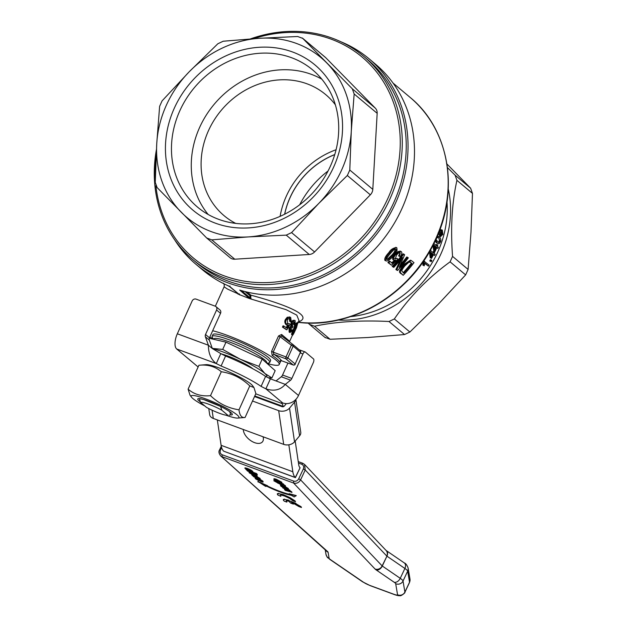<?xml version="1.0" encoding="UTF-8"?>
<svg xmlns="http://www.w3.org/2000/svg" width="627" height="627" viewBox="0 0 627 627"><rect width="100%" height="100%" fill="white"/><g stroke="black" fill="none" stroke-linecap="round" stroke-linejoin="round"><path stroke-width="0.94" d="M295.866 399.391L300.756 432.238A7.9 5.494 171.5 0 1 299.581 435.851L294.541 441.839A7.9 5.494 171.5 0 1 283.694 444.378L213.29 418.436A7.9 5.494 171.5 0 1 209.669 414.612L208.775 408.569M252.509 401.014L278.686 410.661A7.9 5.494 -8.5 0 0 289.525 408.122L294.565 402.134A7.9 5.494 -8.5 0 0 295.756 399.501M286.343 403.623L284.211 406.163A1.583 1.097 171.5 0 1 282.04 406.672L254.531 396.53M211.174 338.713A3.159 1.403 -69.8 0 1 211.307 337.922M230.117 411.963A15.973 2.265 24.3 0 1 229.858 412.057L230.712 414.925A18.967 2.688 -155.7 0 0 232.061 413.726A18.967 2.688 -155.7 0 0 220.618 406.445A18.967 2.688 -155.7 0 0 203.516 399.493A18.967 2.688 -155.7 0 0 198.563 398.6A18.967 2.688 -155.7 0 0 200.35 401.86M200.538 402.354A15.134 2.147 24.3 0 1 221.793 410.183L220.61 406.437L203.516 399.493L199.355 398.607L200.538 402.354L206.479 407.346A15.134 2.147 24.3 0 0 227.28 415.286L227.734 415.176A15.134 2.147 24.3 0 1 227.28 415.286M225.892 415.184A26.24 3.715 -155.7 0 0 237.821 418.068A26.24 3.715 -155.7 0 0 232.93 411.947A26.24 3.715 -155.7 0 0 204.457 398.458A26.24 3.715 -155.7 0 0 191.486 397.15A26.24 3.715 -155.7 0 0 204.81 405.943M191.486 397.15L190.02 395.182L188.108 389.171C194.182 394.422 201.651 396.585 210.507 395.653C218.611 403.459 228.103 408.177 238.997 409.807C239.624 415.45 241.654 418.013 245.079 417.48L255.871 393.568L253.959 387.557L249.789 385.895C241.693 378.089 232.194 373.371 221.307 371.74C215.233 366.489 207.764 364.334 198.9 365.259L199.088 365.243M237.821 418.068L245.079 417.48M198.963 365.251L206.158 364.663A26.24 3.715 24.3 0 1 224.027 369.82A26.24 3.715 24.3 0 1 246.834 381.145A26.24 3.715 24.3 0 1 252.493 385.589L253.959 387.557M238.997 409.807L249.789 385.895M210.507 395.653L221.307 371.74M188.108 389.171L198.9 365.259M246.764 470.258L247.649 471.12L257.368 474.702L256.608 473.557L246.866 470.046M248.598 470.611L252.979 472.296L250.628 470.203L244.789 468.189L245.086 467.813L247.406 468.4L250.761 469.921L252.72 471.308L252.979 472.296M253.002 472.233L256.608 473.557M257.368 474.702L256.474 473.84M261.318 480.846L260.409 480.815L259.327 479.773L261.451 481.05M255.518 478.84L259.022 480.799L257.188 479.514L256.945 479.059L258.01 479.287L260.761 481.473C262.948 482.281 263.63 482.265 262.791 481.434L257.493 478.566L255.22 477.986L255.518 478.84M257.078 478.777L257.321 479.232L256.945 479.059M263.144 481.983L262.925 481.152L263.144 481.983M260.409 480.815L261.451 480.564M258.081 480.188L259.022 480.799M257.321 479.232L258.214 479.906M260.072 480.086L260.542 480.533M257.305 478.166L258.567 478.652M259.962 479.271L262.925 481.152M255.032 478.087L255.526 477.696M280.042 481.881L275.731 480.298L280.073 481.912M279.36 482.516C281.735 483.378 282.487 483.354 281.609 482.461L276.405 479.655C274.03 478.801 273.286 478.816 274.156 479.718L279.36 482.516M281.978 483.049L281.742 482.179L281.978 483.049M273.928 478.848L274.156 479.718M275.864 480.016L280.112 481.818M274.289 479.436C273.419 478.534 274.164 478.519 276.538 479.373L281.742 482.179M294.22 496.937L296.25 495.573L289.165 493.715L290.317 494.727A26.679 4.601 25.2 0 1 266.992 486.129L267.557 485.753L257.94 481.458L265.66 486.411L266.655 486.199A27.894 4.812 -154.8 0 0 291.304 495.283L294.22 496.937M296.116 495.855L289.031 493.998M267.447 486.003A26.679 4.601 -154.8 0 0 289.502 494.264M267.431 486.035L257.807 481.732M283.192 485.024L278.827 483.135L283.31 485.212M282.73 485.713C285.026 486.552 285.881 486.662 285.293 486.035L283.341 484.263L273.756 480.729L282.73 485.713M285.497 486.372L285.426 485.753L285.497 486.372M277.573 482.672L277.792 483.174M279.18 483.151L283.326 484.742M283.341 484.263L284.235 485.126M273.756 480.729L277.863 481.912M280.7 482.962L283.475 483.981M284.305 484.969L285.426 485.753M286.696 488.214L285.779 488.182L284.697 487.132L286.821 488.417M280.888 486.199L284.399 488.167L282.565 486.873L282.322 486.427L283.38 486.654L286.131 488.833C288.318 489.64 289 489.624 288.169 488.794L282.871 485.925L280.59 485.353L280.888 486.199M282.456 486.144L282.699 486.591L282.322 486.427M288.514 489.35L288.302 488.511L288.514 489.35M285.779 488.182L286.829 487.931M283.451 487.547L284.399 488.167M282.699 486.591L283.584 487.265M285.45 487.453L285.912 487.9M284.752 486.356L288.302 488.511M280.402 485.447L281.178 485.094M245.086 467.813L245.949 469.482L248.582 470.281M247.665 470.109L246.826 469.498L248.19 469.56L251.066 471.049L250.996 471.496L251.372 471.128M246.92 469.184L247.79 469.835M285.387 490.439L291.688 492.219L289.721 490.432L282.706 487.853L289.447 491.137L284.486 489.569L285.387 490.439M291.9 492.563L291.821 491.936L291.9 492.563M289.721 490.432L290.614 491.294M284.407 488.143L285.246 488.457M287.542 489.303L289.854 490.149M290.685 491.145L291.821 491.936M284.486 489.569L289.502 491.051M249.381 472.93L254.586 475.728C256.96 476.591 257.713 476.575 256.835 475.674L251.631 472.876C249.256 472.013 248.511 472.029 249.381 472.93L249.154 472.06L250.432 472.147M255.267 475.101L250.957 473.51L255.299 475.125M257.203 476.261L256.968 475.391L257.203 476.261M253.261 473.189L256.968 475.391M251.811 474.067L255.346 475.039M251.09 473.228L251.936 473.785M295.011 501.239L289.909 497.94L282.565 494.664L278.404 493.59L277.393 494.452L277.949 495.087L280.88 496.349L280.332 495.847L280.637 494.962L284.486 495.996L289.462 498.324L292.927 500.793L295.513 501.741L295.145 500.957L295.513 501.741M277.4 493.582L277.393 494.452M278.404 493.59L283.067 494.523L290.042 497.658L295.145 500.957M277.526 494.17L278.537 493.308M280.88 496.349L280.465 495.565M257.478 477.837L260.393 479.428L258.23 477.461L256.263 476.528L254.86 476.41L254.813 476.904L253.582 475.532L251.74 474.851L253.951 476.912L257.391 477.899M253.598 475.47L255.228 476.536M256.396 476.246L260.048 478.385L260.393 479.428M257.235 477.304L257.478 477.727M301.477 507.502L301.109 506.726L301.477 507.502L298.891 506.553L291.414 502.156L293.389 504.108L292.096 502.454M300.976 507.008L295.866 503.7L288.522 500.432L284.368 499.358L283.365 500.228L284.266 501.169L286.837 502.109L286.218 500.777L288.694 501.161L290.724 503.128L293.389 504.108M295.866 503.7L301.109 506.726M288.522 500.432L295.999 503.418M284.368 499.358L288.655 500.15M283.365 499.351L283.365 500.228M283.498 499.946L284.501 499.076M286.837 502.109L286.218 500.777M286.351 500.495L286.445 501.341M298.468 463.039L301.665 464.215L302.763 463.259L304.557 464.45L302.872 463.329M301.665 464.215C303.57 465.179 304.126 466.762 303.335 468.965L305.231 470.007L304.557 464.45M303.335 468.965L298.695 478.824C297.48 480.87 295.819 481.638 293.71 481.121L293.585 483.049C296.571 483.809 298.899 482.751 300.592 479.867L305.231 470.007L386.788 556.047A5.533 4.985 -43.5 0 0 386.06 550.435L304.542 464.427M293.71 481.121L222.146 454.755L222.029 456.683L293.585 483.049L375.079 569.034A6.325 1.089 -154.8 0 0 376.247 569.974L394.203 582.271A6.325 1.089 25.2 0 1 395.692 583.706L397.557 594.772A6.325 1.089 25.2 0 1 393.991 594.31L369.82 585.406A6.325 1.089 25.2 0 1 363.401 582.185L330.586 559.723A6.325 1.089 25.2 0 1 329.104 558.289L328.086 552.23A6.325 1.089 -154.8 0 0 327.537 551.517L220.626 455.845C218.815 453.454 218.47 451.464 219.591 449.857L221.276 446.275M222.146 454.755C220.249 453.791 219.693 452.208 220.477 450.006L219.724 450.068M223.737 451.205L295.435 477.625L300.082 467.766L295.317 477.5L223.737 451.205M295.435 477.625L295.317 477.5A22.125 9.836 110.2 0 1 292.84 471.747L288.835 444.802M270.394 378.849L285.285 384.382C280.332 390.065 273.866 391.546 265.887 388.834L270.394 378.849L265.605 376.412A42.675 6.043 -155.7 0 0 225.587 356.034L220.79 353.597L216.284 363.574C211.009 359.561 208.383 353.44 208.407 345.234L212.192 348.416M263.081 436.784A11.858 6.693 40.1 0 1 262.431 441.863A11.858 6.693 40.1 0 1 251.129 440.891A11.858 6.693 40.1 0 1 243.315 429.503M299.957 467.64A11.067 4.922 -69.8 0 1 298.718 464.764L295.199 441.055M217.326 419.925L221.104 445.311A22.125 9.836 110.2 0 0 223.58 451.064M283.177 406.735L283.13 406.414A11.067 4.922 110.2 0 0 281.758 403.42L255.753 393.834M198.124 366.991L176.696 348.988A12.642 5.619 110.2 0 1 177.331 333.783L192.136 300.999A3.159 2.798 130 0 1 196.079 299.126L215.21 306.172A3.159 2.798 130 0 1 216.581 310.004L205.523 334.497A3.159 2.798 -50 0 0 205.39 336.793L208.407 345.234L177.331 333.783M282.001 402.871L281.758 403.42A4.742 0.674 -155.7 0 1 281.421 402.934A4.742 0.674 -155.7 0 1 282.816 403.051L285.45 403.584A12.642 11.184 -50 0 0 298.499 395.48L313.296 362.696A3.159 1.403 -69.8 0 0 313.461 358.895L305.325 352.06A3.159 1.403 -69.8 0 0 305.13 351.943A3.159 1.403 -69.8 0 0 302.912 353.965L291.853 378.449A3.159 1.403 110.2 0 1 290.614 380.189L285.285 384.382L298.499 395.48M212.357 348.557L220.79 353.597M176.696 348.988L216.284 363.574L221.08 366.019A42.675 6.043 24.3 0 1 261.098 386.389L265.887 388.834L282.816 403.051M225.587 356.034L221.08 366.019M265.605 376.412L261.098 386.389M212.357 348.549L209.34 340.116A3.159 2.798 130 0 1 209.473 337.812L220.532 313.328A3.159 2.798 -50 0 0 219.905 309.926L215.954 306.603M287.95 363.08L282.55 375.024A3.159 1.403 -69.8 0 1 281.311 376.764L275.99 380.957M439.77 229.913L440.115 232.115L438.947 233.095L438.688 232.711M441.792 231.175L442.403 234.036L440.922 235.235L440.562 232.531L442.011 231.308L441.573 231.144M438.242 233.824L438.61 234.318L439.95 233.644L440.875 236.63L439.754 236.144L439.08 234.49M439.754 236.144L440.554 236.434L442.858 234.427L442.309 230.07L440.624 229.647M442.309 230.07L440.695 230.924L440.146 228.737M438.116 234.137L438.837 234.459L438.03 234.161M438.14 232.797L439.308 231.818L439.433 230.814M440.115 234.937L441.596 233.738L441.196 231.002M434.621 255.463A102.107 90.312 -50 0 0 435.177 254.366L434.096 253.457A102.107 90.312 -50 0 0 434.691 252.234L434.182 251.803A102.107 90.312 130 0 1 433.586 253.026L430.663 250.565A102.107 90.312 130 0 1 430.208 251.466L430.984 257.979L431.494 258.41A102.107 90.312 -50 0 0 433.539 254.562L434.621 255.463L433.406 254.821M431.494 258.41L430.177 257.681L429.409 251.168M430.984 257.979L430.177 257.681M430.208 251.466L429.714 251.286M430.663 250.565L430.216 250.4M433.03 254.131A102.107 90.312 130 0 1 431.572 256.905L431 252.422L433.03 254.131L431.055 252.846M431.392 255.455A101.159 89.473 -50 0 0 432.23 253.833M434.182 251.803L433.382 251.513A101.159 89.473 -50 0 1 432.92 252.469M435.06 249.93L434.284 245.369L436.321 247.077A102.107 90.312 130 0 1 435.06 249.93M433.759 243.746A102.107 90.312 130 0 1 433.484 244.405L434.55 251.027L435.06 251.458A102.107 90.312 -50 0 0 436.831 247.5L437.912 248.41A102.107 90.312 -50 0 0 438.383 247.281L437.301 246.372A102.107 90.312 -50 0 0 437.811 245.118L437.301 244.687A102.107 90.312 130 0 1 436.792 245.941L433.884 243.495M436.321 247.077L434.362 245.808M437.301 244.687L436.502 244.397A101.159 89.473 -50 0 1 436.11 245.369M437.912 248.41L436.713 247.783M434.817 248.417A101.159 89.473 -50 0 0 435.522 246.779M434.55 251.027L433.751 250.737L432.904 245.423M435.06 251.458L433.751 250.737M423.64 265.386L424.173 265.832L424.902 263.183L428.437 266.154A102.107 90.312 -50 0 0 429.119 265.096L423.781 260.989A101.159 89.473 -50 0 1 423.343 261.663L424.15 261.961L423.64 265.386L422.825 265.08L423.343 261.663M428.437 266.154L424.855 263.52M424.173 265.832L422.825 265.08M424.589 261.279A102.107 90.312 130 0 1 424.15 261.961M438.884 238.033L440.091 241.481L438.618 242.484L436.251 239.937L436.384 238.385L437.834 237.359L438.884 238.033L437.474 237.288M435.585 239.937L437.121 242.986L438.155 243.621L439.308 243.605L440.546 241.865C441.181 239.898 440.757 238.221 439.268 236.841L437.254 236.183M438.179 242.257L439.292 241.183C439.323 238.84 438.916 237.688 438.085 237.735M438.155 243.621L436.321 242.688L435.067 241.05M437.387 235.877L438.273 236.199M430.53 261.24L429.73 260.942A101.159 89.473 -50 0 0 430.443 259.719L431.251 260.009A102.107 90.312 130 0 1 430.53 261.24L429.73 260.942M431.164 261.765A102.107 90.312 -50 0 0 431.878 260.542L431.251 260.009M290.693 317.427L288.099 317.528L286.241 319.809C285.316 321.886 285.559 323.634 286.97 325.052L288.577 325.217L286.837 328.031A42.048 5.956 -155.7 0 0 283.898 326.095L283.294 327.435A42.048 5.956 24.3 0 1 286.876 329.818L290.121 324.378L289.486 323.697L287.762 323.971L287.346 320.342C287.566 319.08 288.514 318.492 290.176 318.579L290.489 321.62L291.343 322.066L290.693 317.427L289.415 316.894M286.147 324.747L287.331 325.241L286.147 324.747C284.682 323.101 284.431 321.353 285.395 319.496L287.26 317.223L289.87 317.129M283.898 326.095L283.059 325.789L282.456 327.122L283.294 327.435M286.03 327.733L287.769 324.919M291.343 322.066L289.682 321.322L289.36 318.281M286.876 329.818L286.069 329.52A41.1 5.823 -155.7 0 0 282.456 327.122M289.486 323.697L286.939 323.673M290.489 321.62L289.682 321.322M295.63 326.126L297.135 324.441L296.399 327.333L295.051 329.073L295.63 326.126M293.373 331.495L294.525 330.21L293.969 332.498L292.911 333.791L293.373 331.495M297.653 323.289C297.653 322.317 296.861 323.132 295.262 325.734L294.463 329.261L293.028 331.087L292.401 334.943C292.37 335.782 292.95 335.061 294.141 332.765L296.524 327.655L297.653 323.289L296.665 322.85L295.45 323.72M291.579 334.638L292.535 335.061L291.579 334.638L292.229 330.79L293.648 328.963L294.674 324.99M293.021 332.443L293.569 331.087M294.996 328.148L296.312 324.135M294.463 329.261L293.648 328.963M294.98 325.099L295.168 320.742C294.612 319.778 293.507 320.522 291.868 322.968L291.579 326.534L289.823 328.289L289.933 332.404L292.464 330.531L292.127 329.849L290.442 331.244L290.466 328.83L292.362 327.803L292.966 326.628L292.519 326.455L292.574 323.477L294.643 321.894L294.447 324.857L294.98 325.099L293.648 324.567L293.844 321.604M294.447 324.857L293.648 324.567M292.966 326.628L292.519 326.455L292.966 326.628M292.362 327.803L291.696 327.553M295.168 320.742L294.047 320.256M291.579 326.534L290.787 326.244L291.069 322.67C292.025 320.679 293.123 319.942 294.369 320.452M289.133 332.106L290.207 332.569L289.133 332.106L289.023 327.999L290.787 326.244M292.127 329.849L291.328 329.551L289.643 330.954M340.97 41.805A134.35 118.824 130 0 1 368.989 58.726L375.44 64.142A134.35 118.824 130 0 1 393.858 224.027A134.35 118.824 130 0 1 239.718 290.066L249.444 298.546L286.069 309.652L296.783 315.115L299.016 320.648L297.731 323.477M249.444 298.546L239.389 294.612M238.895 294.196L227.625 289.133L224.113 286.837C224.395 285.011 224.137 283.788 223.33 283.177M213.258 339.199A41.1 5.823 24.3 0 1 209.873 336.926M212.663 330.758A41.1 5.823 24.3 0 1 255.455 347.711A41.1 5.823 24.3 0 1 279.203 364.522A41.1 5.823 24.3 0 1 267.094 363.48M288.969 341.519L288.961 340.665L281.601 334.473L278.521 335.97L271.577 351.355L272.165 355.415A41.1 5.823 24.3 0 1 279.509 361.591L280.434 360.729M229.991 285.998L229.772 286.5L228.98 286.108A134.35 118.824 130 0 1 202.592 269.876L196.141 264.453A134.35 118.824 130 0 1 174.635 239.765M239.843 295.011L228.98 286.108M368.989 58.726A134.35 118.824 130 0 1 373.543 238.033A134.35 118.824 130 0 1 196.141 264.453M297.731 322.184C316.086 315.969 282.855 303.781 250.839 295.16L247.203 292.104M251.545 299.22L250.831 298.35L250.839 295.16L249.891 295.638L250.032 297.825L241.411 290.575M324.99 337.397L330.076 339.27L314.535 326.212L309.448 324.339L325.405 337.781M314.535 326.212C335.821 321.675 360.65 320.099 389.006 321.494L404.548 334.544L409.886 332.012L438.469 304.048L465.642 274.9L468.103 269.438L470.995 232.014L472.476 193.398L470.618 188.21L446.542 163.592M409.886 332.012L394.344 318.955L389.006 321.494M394.344 318.955C409.4 296.947 427.982 277.91 450.1 261.843L465.642 274.9M468.103 269.438L452.561 256.388L450.1 261.843M452.561 256.388C450.484 228.071 451.942 202.717 456.934 180.341L472.476 193.398M470.618 188.21L455.084 175.16L456.934 180.341M455.084 175.16L447.412 167.566M308.123 323.03L309.448 324.339M249.068 298.303L250.032 297.825L250.831 298.35M239.404 293.906L239.561 294.761L229.654 286.429M239.114 294.032L238.135 294.282M230.195 286.892L226.998 285.238M271.577 351.355L273.168 352.123L273.952 354.349L285.896 358.832A1.583 0.651 -69.4 0 1 286.022 356.943L287.864 357.892A1.583 1.395 130 0 1 285.896 358.832L293.17 364.945A1.583 1.395 -50 0 0 295.145 364.005L300.443 352.264A1.583 1.395 -50 0 0 300.082 350.524L292.903 344.497M281.601 334.473L281.774 336.08L280.112 336.738L291.32 345.203A1.583 0.69 -52.9 0 1 292.793 344.403A1.583 0.69 -52.9 0 1 292.801 344.411A1.583 1.395 130 0 1 293.17 346.151L291.32 345.203L286.022 356.943L273.168 352.123L280.112 336.738L278.521 335.97M293.491 365.016A1.583 0.752 -70.1 0 1 293.279 365.008A1.583 0.752 -70.1 0 1 293.17 364.945L281.547 360.744A42.675 6.043 -155.7 0 0 273.952 354.349L272.165 355.415M279.509 361.591L281.578 360.752L293.279 365.008A1.583 1.583 0 0 0 295.254 364.169M288.835 341.409L288.961 340.665M330.076 339.27L368.018 337.506L404.548 334.544M407.597 257.266A132.14 116.873 130 0 1 399.281 267.259L404.627 254.774L403.866 254.131A132.14 116.873 130 0 1 393.066 266.781L393.78 267.384A132.14 116.873 -50 0 0 402.409 257.509L396.75 269.876L397.518 270.519A132.14 116.873 -50 0 0 408.318 257.869L406.774 256.96A131.192 116.034 -50 0 1 400.535 264.594M397.518 270.519L395.888 269.563L400.449 259.907M396.75 269.876L395.888 269.563M393.78 267.384L392.204 266.467A131.192 116.034 -50 0 0 403.043 253.825L403.866 254.131M393.066 266.781L392.204 266.467M400.238 256.694C401.931 254.194 402.268 252.485 401.241 251.568L398.553 251.897L395.684 254.538C393.552 257.383 392.972 259.241 393.944 260.119L395.7 260.229L392.377 263.324L390.127 261.435A132.14 116.873 130 0 1 388.764 262.885L391.569 265.245L397.886 259.28L397.4 258.543L395.316 258.912L396.538 255.017C398.396 252.971 399.626 252.258 400.245 252.877L399.399 256.224L400.238 256.694L398.568 255.91C399.791 253.919 400.073 252.806 399.415 252.571M399.399 256.224L398.568 255.91M397.4 258.543L394.477 258.598M391.569 265.245L387.909 262.564A131.192 116.034 -50 0 0 389.273 261.122L390.127 261.435M388.764 262.885L387.909 262.564M401.241 251.568L400.01 251.027M393.098 259.805L394.258 260.299L393.098 259.805C392.196 258.7 392.784 256.851 394.845 254.233L397.722 251.592L400.418 251.262M391.53 263.011L394.853 259.915M384.962 260.464L385.817 260.777C387.227 261.624 389.751 260.017 393.411 255.949L397.087 250.275L396.828 247.861C396.452 246.333 391.703 249.954 389.728 252.861C386.679 255.879 385.37 258.52 385.817 260.777L384.962 260.464C384.179 258.794 385.495 256.153 388.889 252.548C390.472 249.812 392.847 248.151 396.005 247.555M386.154 259.217L387.745 258.975L391.859 255.04C394.265 252.579 395.316 250.518 395.002 248.856M388.591 259.288L387.008 259.539C386.31 258.802 387.455 256.772 390.449 253.457C393.654 249.687 395.449 248.253 395.825 249.162C396.789 249.562 395.747 251.623 392.698 255.354L388.591 259.288L387.745 258.975M396.828 247.861L395.645 247.344M408.78 262.282L410.191 262.125L412.08 263.552A132.14 116.873 130 0 1 403.835 273.215L401.923 271.154C401.562 270.527 402.542 268.771 404.862 265.887L408.78 262.282M414.008 262.65L411.218 260.487L404.117 265.205L400.434 271.068L400.426 272.651L403.208 275.308A132.14 116.873 -50 0 0 414.008 262.65M412.08 263.552L409.784 262.039M403.192 272.674A131.192 116.034 -50 0 0 411.249 263.246M400.434 271.068L399.579 270.754L403.271 264.9L410.395 260.189L411.218 260.487M403.208 275.308L399.571 272.33L399.579 270.754M156.405 149.775A132.775 117.429 -50 0 0 192.873 259.649L196.831 262.972A132.775 117.429 -50 0 0 372.148 236.857A132.775 117.429 -50 0 0 367.649 59.659L363.699 56.344A132.775 117.429 -50 0 0 332.373 38.208A132.775 117.429 -50 0 0 250.432 38.905M299.675 204.778A89.551 79.206 130 0 1 328.054 170.999M334.732 154.634A74.605 65.984 -50 0 0 290.129 197.529A74.605 65.984 -50 0 0 284.705 214.175M334.755 154.555A74.605 65.984 -50 0 0 284.634 214.215M269.735 362.445L270.558 360.619A31.616 4.475 -155.7 0 0 244.992 344.16A31.616 4.475 -155.7 0 0 213.251 334.262A31.616 4.475 -155.7 0 0 212.937 334.599L212.106 336.433A31.616 4.475 24.3 0 1 212.428 336.096A31.616 4.475 24.3 0 1 244.162 345.994A31.616 4.475 24.3 0 1 269.735 362.445A31.616 4.475 24.3 0 1 268.38 363.057L266.765 363.182M266.553 376.898A34.775 4.93 -155.7 0 0 264.821 373.441L271.906 377.924L268.254 377.76M212.302 348.4L222.71 349.419L240.219 359.193A34.775 4.93 -155.7 0 0 212.326 348.471M240.219 359.193L258.904 366.364L264.821 373.441A34.775 4.93 -155.7 0 0 240.219 359.193M222.71 349.419L225.986 342.162L209.3 338.282M258.904 366.364L262.18 359.114L225.986 342.162M213.752 339.317L213.925 338.933A28.928 4.099 24.3 0 1 214.215 338.627A28.928 4.099 24.3 0 1 243.252 347.687A28.928 4.099 24.3 0 1 266.655 362.743L266.546 362.986M213.627 339.285L212.553 337.843A31.616 4.475 24.3 0 1 212.106 336.433M271.906 377.924L275.182 370.667L262.18 359.114M221.425 353.918A21.177 3.002 24.3 0 1 227.562 355.917A21.177 3.002 24.3 0 1 238.229 360.4A21.177 3.002 24.3 0 1 252.932 368.833M227.734 415.176L221.793 410.183M230.712 414.925L229.082 415.137M291.571 57.715A89.551 79.206 -50 0 0 179.824 110.775A89.551 79.206 -50 0 0 197.481 207.075A89.551 79.206 -50 0 0 315.734 189.456A89.551 79.206 -50 0 0 312.701 69.942A89.551 79.206 -50 0 0 291.571 57.715M174.29 108.22A94.842 83.877 130 0 1 327.318 78.179A94.842 83.877 130 0 1 260.401 226.378A94.842 83.877 130 0 1 174.29 108.22M349.795 170.035L347.327 175.497L318.743 203.454A104.325 92.263 -50 0 0 351.269 131.419L349.795 170.035L372.806 189.37A7.9 6.991 -50 0 1 370.338 194.825L314.589 251.944L291.579 232.609L286.241 235.141L248.292 236.912L211.761 239.867L206.683 237.994L157.111 187.559L155.253 182.379L156.734 143.763L159.626 106.331L162.087 100.876L189.26 71.729L217.843 43.765L223.181 41.233L259.711 38.271L297.653 36.507L302.739 38.38L352.311 88.807L354.161 93.995L351.269 131.419A104.325 92.263 -50 0 0 326.816 62.998A104.325 92.263 -50 0 0 259.711 38.271A104.325 92.263 -50 0 0 189.26 71.729A104.325 92.263 -50 0 0 156.734 143.763A104.325 92.263 -50 0 0 181.187 212.185A104.325 92.263 -50 0 0 248.292 236.912A104.325 92.263 -50 0 0 318.743 203.454L291.579 232.609M354.161 93.995L377.172 113.322L372.806 189.37M377.172 113.322A7.9 6.991 -50 0 0 375.322 108.142L352.311 88.807M302.324 37.996L325.75 57.715A7.9 6.991 -50 0 0 325.319 57.316L302.324 37.996M286.241 235.141L309.252 254.476A7.9 6.991 -50 0 0 314.589 251.944M309.252 254.476L234.772 259.202L211.761 239.867M234.772 259.202A7.9 6.991 -50 0 1 230.125 257.728L206.683 237.994M253.629 38.678A131.192 116.034 130 0 1 399.274 158.27A131.192 116.034 130 0 1 224.278 275.88A131.192 116.034 130 0 1 155.88 185.717M155.339 178.703A131.192 116.034 130 0 1 156.021 158.035M192.873 259.649A132.775 117.429 -50 0 0 224.2 277.785A132.775 117.429 -50 0 0 380.244 217.02A132.775 117.429 -50 0 0 363.699 56.344M325.75 57.715L375.322 108.142M321.831 79.182A89.551 79.206 -50 0 0 311.376 74.354A89.551 79.206 -50 0 0 210.257 109.278A89.551 79.206 -50 0 0 208.164 214.473M335.351 104.772A79.033 69.895 -50 0 0 325.734 94.638A79.033 69.895 -50 0 0 221.378 110.18A79.033 69.895 -50 0 0 224.058 215.657A79.033 69.895 -50 0 0 235.697 223.384M280.112 216.346A79.033 69.895 130 0 1 336.08 149.735M289.525 408.122L294.541 441.839M299.581 435.851L294.565 402.134M212.059 410.176L213.29 418.436M283.694 444.378L278.686 410.661M298.695 478.824L300.592 479.867L382.141 565.907A5.533 4.985 136.5 0 1 375.079 569.034M220.477 450.006L221.613 447.6M220.618 455.845L326.165 550.702A5.533 4.726 -48.1 0 0 327.537 551.517M369.82 585.406A5.533 2.461 -69.8 0 0 370.228 585.665L394.399 594.568C397.165 595.548 399.078 595.909 400.144 595.642C400.418 596.543 405.779 592.539 404.87 592.335A11.858 2.046 -154.8 0 0 404.893 592.076L403.028 581.01A11.858 2.046 -154.8 0 0 400.245 578.321L382.141 565.907L386.93 556.165A5.533 3.731 -55.6 0 0 386.334 550.624L385.966 550.349M376.247 569.974A5.533 3.731 124.4 0 0 382.29 566.024L386.93 556.165L404.893 568.462A5.533 3.731 -55.6 0 0 404.297 562.921L386.334 550.624M394.203 582.271A5.533 3.731 124.4 0 0 400.245 578.321L404.893 568.462A11.858 2.046 25.2 0 1 407.668 571.15A5.533 5.408 -9.6 0 0 408.106 567.991C406.97 565.013 405.7 563.32 404.297 562.921M395.692 583.706A5.533 5.408 170.4 0 0 403.028 581.01L407.668 571.15L409.541 582.217A5.533 5.408 -9.6 0 0 409.98 579.058L409.509 582.475L404.87 592.335M397.557 594.772A5.533 5.408 170.4 0 0 404.893 592.076L409.541 582.217A11.858 2.046 25.2 0 1 409.509 582.475M325.883 550.451A5.533 5.408 -9.6 0 0 328.086 552.23M325.225 549.855L325.969 554.276A5.533 5.408 -9.6 0 0 329.104 558.289M325.969 554.276C327.835 559.096 327.059 556.627 329.786 559.355A5.533 3.731 -55.6 0 0 330.586 559.723M329.786 559.355L362.594 581.825A5.533 3.731 -55.6 0 0 363.401 582.185M394.399 594.568A5.533 2.461 -69.8 0 1 393.991 594.31M221.104 445.311L292.84 471.747M283.13 406.414L254.781 395.974M209.34 340.116L205.39 336.793M209.473 337.812L205.523 334.497M220.532 313.328L216.581 310.004M300.302 353.001L302.912 353.965M282.55 375.024L291.853 378.449M281.311 376.764L290.614 380.189M440.115 232.115L439.308 231.818M442.403 234.036L441.596 233.738M440.091 241.481L439.292 241.183M437.121 242.986L436.321 242.688M447.004 201.902A101.159 89.473 130 0 1 350.618 316.619M286.241 319.809L285.395 319.496M288.099 317.528L287.26 317.223M293.969 332.498L293.138 332.192M296.399 327.333L295.568 327.02M295.262 325.734L294.463 325.444M293.028 331.087L292.307 330.821M291.868 322.968L291.069 322.67M289.823 328.289L289.023 327.999M298.389 322.254A130.769 115.658 -50 0 0 443.555 149.485M393.027 83.054L410.042 97.342A131.192 116.034 130 0 1 433.618 243.245A131.192 116.034 130 0 1 298.287 322.247M338.133 320.068A103.008 91.111 -50 0 0 448.25 189.009M245.055 291.579L249.891 295.638M287.864 357.892L293.17 346.151L300.443 352.264L295.145 364.005L287.864 357.892M292.778 344.395L281.774 336.08L292.793 344.403A1.583 1.583 0 0 1 292.856 344.45L300.137 350.564A1.583 1.583 0 0 1 300.56 352.429M398.553 251.897L397.722 251.592M395.684 254.538L394.845 254.233M389.728 252.861L388.889 252.548M392.698 255.354L391.859 255.04M410.873 262.541L410.05 262.235M400.426 272.651L399.571 272.33M404.117 265.205L403.271 264.9M401.264 273.67L400.41 273.356M347.327 175.497L370.338 194.825M298.248 461.597L302.755 463.259M408.106 567.991L409.98 579.058M370.228 585.665L362.594 581.825M299.15 349.741L305.13 351.943M279.203 364.522L280.935 360.69M289.431 341.864L292.511 335.053M215.343 306.227L224.098 286.837M410.042 97.342C449.097 129.021 459.74 190.506 435.177 240.815C411.21 293.812 351.496 329.394 298.044 322.325M239.443 294.063L239.569 294.768M280.387 360.752L281.554 360.768"/></g></svg>
